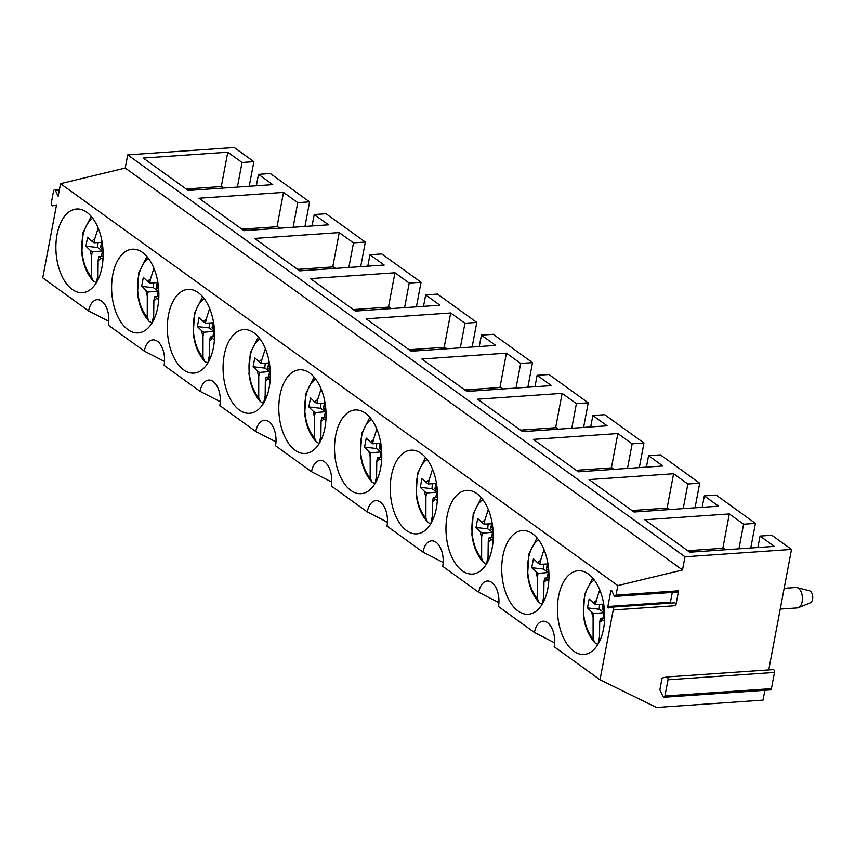 <?xml version="1.0" encoding="UTF-8"?>
<svg xmlns="http://www.w3.org/2000/svg" width="855" height="855" viewBox="0 0 855 855"><rect width="100%" height="100%" fill="white"/><g stroke="black" fill="none" stroke-linecap="round" stroke-linejoin="round"><path stroke-width="1.28" d="M52.518 205.863L52.615 205.852A2.052 1.144 86 0 1 52.518 205.863A2.052 1.144 86 0 1 51.279 203.03L53.534 191.103A2.052 1.144 86 0 1 54.496 189.853A2.052 1.144 86 0 1 55.49 190.654L59.273 190.398M60.545 183.675L617.823 585.6L682.504 569.975L125.236 168.05L60.545 183.675L58.161 196.297L55.49 190.654M52.615 205.852L56.526 204.954L42.75 277.864L88.599 310.931L108.809 321.309M682.504 569.975L685.005 556.787L791.506 549.434L768.741 669.914M125.236 168.05L127.726 154.862L685.005 556.787M554.628 642.853L534.418 632.476A18.415 10.324 86 0 1 535.422 628.778A18.415 10.324 86 0 1 543.021 621.222A18.415 10.324 86 0 1 547.499 622.643A18.415 10.324 86 0 1 554.168 646.722L600.018 679.789L656.522 707.491L763.034 700.138L764.894 690.295M498.903 602.657L478.693 592.28A18.415 10.324 86 0 1 479.698 588.582A18.415 10.324 86 0 1 487.297 581.026A18.415 10.324 86 0 1 491.775 582.447A18.415 10.324 86 0 1 498.444 606.526L534.418 632.476M443.179 562.472L422.969 552.095A18.415 10.324 86 0 1 423.962 548.386A18.415 10.324 86 0 1 431.572 540.841A18.415 10.324 86 0 1 436.039 542.262A18.415 10.324 86 0 1 442.708 566.331L478.693 592.28M387.443 522.277L367.244 511.899A18.415 10.324 86 0 1 368.238 508.191A18.415 10.324 86 0 1 375.847 500.645A18.415 10.324 86 0 1 380.315 502.067A18.415 10.324 86 0 1 386.984 526.135L422.969 552.095M331.719 482.081L311.509 471.704A18.415 10.324 86 0 1 312.513 468.006A18.415 10.324 86 0 1 320.112 460.45A18.415 10.324 86 0 1 324.59 461.871A18.415 10.324 86 0 1 331.259 485.95L367.244 511.899M275.994 441.885L255.784 431.508A18.415 10.324 86 0 1 256.789 427.81A18.415 10.324 86 0 1 264.387 420.254A18.415 10.324 86 0 1 268.865 421.675A18.415 10.324 86 0 1 275.534 445.754L311.509 471.704M220.269 401.7L200.059 391.323A18.415 10.324 86 0 1 201.053 387.614A18.415 10.324 86 0 1 208.663 380.069A18.415 10.324 86 0 1 213.13 381.49A18.415 10.324 86 0 1 219.81 405.559L255.784 431.508M164.534 361.505L144.335 351.127A18.415 10.324 86 0 1 145.329 347.419A18.415 10.324 86 0 1 152.938 339.873A18.415 10.324 86 0 1 157.406 341.295A18.415 10.324 86 0 1 164.075 365.363L200.059 391.323M88.599 310.931A18.415 10.324 -94 0 1 89.604 307.234A18.415 10.324 -94 0 1 97.203 299.678A18.415 10.324 -94 0 1 101.681 301.099A18.415 10.324 -94 0 1 108.35 325.178L144.335 351.127M57.029 234.644A41.959 23.523 -94 0 0 82.401 292.72A41.959 23.523 -94 0 0 102.002 267.081A41.959 23.523 -94 0 0 76.619 209.005A41.959 23.523 -94 0 0 57.029 234.644M791.506 549.434L771.873 535.273L760.042 536.085L774.299 546.377L689.771 552.212L644.788 519.776L729.326 513.941L743.583 524.222L755.414 523.399L716.148 495.077L704.317 495.9L718.574 506.181L634.047 512.017L589.063 479.58L673.601 473.745L687.858 484.026L699.689 483.214L660.423 454.881L648.582 455.704L662.849 465.986L578.311 471.832L533.338 439.385L617.866 433.549L632.134 443.831L643.965 443.018L604.688 414.696L592.857 415.509L607.114 425.801L522.587 431.636L477.614 399.2L562.141 393.353L576.398 403.646L588.24 402.823L548.963 374.501L537.132 375.313L551.389 385.605L466.862 391.44L421.878 359.004L506.417 353.168L520.674 363.45L532.505 362.638L493.239 334.305L481.408 335.128L495.665 345.409L411.137 351.245L366.154 318.808L450.692 312.973L464.949 323.254L476.78 322.442L437.514 294.109L425.672 294.932L439.94 305.214L355.402 311.06L310.429 278.612L394.957 272.777L409.224 283.069L421.055 282.246L381.779 253.924L369.948 254.737L384.205 265.029L299.678 270.864L254.705 238.427L339.232 232.581L353.489 242.873L365.331 242.05L326.054 213.729L314.223 214.541L328.48 224.833L243.953 230.668L198.969 198.232L283.507 192.396L297.764 202.678L309.606 201.866L270.33 173.533L258.499 174.356L256.34 185.77M127.726 154.862L234.238 147.509L253.871 161.67L242.04 162.482L227.783 152.201L143.245 158.036L188.228 190.473L272.756 184.637L258.499 174.356M242.04 162.482L237.391 187.085M253.871 161.67L249.222 186.262M227.783 152.201L221.285 186.55M600.018 679.789L613.217 609.978A2.041 1.144 86 0 0 611.977 607.146L674.531 602.828A2.041 1.144 86 0 1 675.771 605.661L613.217 609.978M611.859 590.933L610.812 591.008L607.884 606.505A1.026 0.577 86 0 0 608.557 607.916L611.881 607.157A2.041 1.144 86 0 1 611.977 607.146M610.812 591.008A1.026 0.577 86 0 1 611.795 590.784L614.061 595.582A2.041 1.144 86 0 0 615.066 596.384L677.62 592.066A2.041 1.144 86 0 0 678.571 590.816L675.771 605.661M678.571 590.816L616.017 595.133A2.041 1.144 86 0 1 615.066 596.384M616.017 595.133L617.823 585.6M558.572 596.384A41.959 23.523 86 0 1 578.162 570.745A41.959 23.523 86 0 1 603.545 628.82A41.959 23.523 86 0 1 583.944 654.449A41.959 23.523 86 0 1 558.572 596.384M224.202 355.22A41.959 23.523 86 0 1 243.803 329.592A41.959 23.523 86 0 1 269.186 387.657A41.959 23.523 86 0 1 249.585 413.296A41.959 23.523 86 0 1 224.202 355.22M391.387 475.797A41.959 23.523 86 0 1 410.988 450.168A41.959 23.523 86 0 1 436.36 508.244A41.959 23.523 86 0 1 416.77 533.873A41.959 23.523 86 0 1 391.387 475.797M168.478 315.025A41.959 23.523 86 0 1 188.079 289.396A41.959 23.523 86 0 1 213.451 347.472A41.959 23.523 86 0 1 193.861 373.101A41.959 23.523 86 0 1 168.478 315.025M502.847 556.188A41.959 23.523 86 0 1 522.437 530.549A41.959 23.523 86 0 1 547.82 588.625A41.959 23.523 86 0 1 528.219 614.264A41.959 23.523 86 0 1 502.847 556.188M447.112 515.993A41.959 23.523 86 0 1 466.712 490.364A41.959 23.523 86 0 1 492.095 548.429A41.959 23.523 86 0 1 472.494 574.068A41.959 23.523 86 0 1 447.112 515.993M335.662 435.612A41.959 23.523 86 0 1 355.252 409.973A41.959 23.523 86 0 1 380.635 468.048A41.959 23.523 86 0 1 361.034 493.677A41.959 23.523 86 0 1 335.662 435.612M157.726 307.276A41.959 23.523 86 0 1 138.125 332.905A41.959 23.523 86 0 1 112.753 274.84A41.959 23.523 86 0 1 132.354 249.2A41.959 23.523 86 0 1 157.726 307.276M324.911 427.853A41.959 23.523 86 0 1 305.31 453.492A41.959 23.523 86 0 1 279.938 395.416A41.959 23.523 86 0 1 299.528 369.777A41.959 23.523 86 0 1 324.911 427.853M309.606 201.866L304.957 226.457M365.331 242.05L360.682 266.653M421.055 282.246L416.406 306.838M476.78 322.442L472.131 347.034M532.505 362.638L527.866 387.23M588.24 402.823L583.591 427.425M643.965 443.018L639.316 467.61M699.689 483.214L695.04 507.806M755.414 523.399L750.776 548.002M771.434 688.66L664.923 696.013A2.041 1.144 86 0 1 663.972 697.263L770.483 689.91A2.041 1.144 -94 0 0 771.434 688.66L774.502 672.436A2.041 1.144 -94 0 0 773.262 669.604A2.041 1.144 -94 0 0 773.166 669.615L666.857 676.957M673.601 473.745L667.103 508.094M704.317 495.9L702.158 507.314M687.858 484.026L683.209 508.629M617.866 433.549L611.378 467.899M648.582 455.704L646.423 467.119M632.134 443.831L627.485 468.433M562.141 393.353L555.654 427.703M592.857 415.509L590.698 426.934M576.398 403.646L571.76 428.237M506.417 353.168L499.929 387.507M537.132 375.313L534.974 386.738M520.674 363.45L516.025 388.042M450.692 312.973L444.194 347.322M481.408 335.128L479.249 346.542M464.949 323.254L460.3 347.857M394.957 272.777L388.469 307.127M425.672 294.932L423.514 306.346M409.224 283.069L404.575 307.661M339.232 232.581L332.745 266.931M369.948 254.737L367.789 266.161M353.489 242.873L348.851 267.465M283.507 192.396L277.02 226.735M314.223 214.541L312.064 225.966M297.764 202.678L293.115 227.27M664.923 696.013L667.99 679.789A2.041 1.144 86 0 0 666.75 676.957A2.041 1.144 86 0 0 666.654 676.978L662.091 678.015L659.857 689.878L662.978 696.462A2.041 1.144 86 0 0 663.972 697.263M729.326 513.941L722.838 548.279M760.042 536.085L757.883 547.51M743.583 524.222L738.934 548.814M612.073 607.146L674.435 602.839A2.041 1.144 86 0 1 674.531 602.828M672.287 592.43L670.438 602.187A1.026 0.577 86 0 0 670.523 603.096M597.837 644.488L594.866 642.8L593.081 638.728L593.103 617.395L593.819 613.58L591.874 612.18A10.933 6.124 -94 0 0 591.906 612.543A10.933 6.124 -94 0 0 593.103 617.395M599.462 641.528L599.686 622.13A10.933 6.124 -94 0 0 602.348 619.725L604.528 621.04M602.828 605.49L602.112 609.284L604.058 610.684A10.933 6.124 -94 0 0 604.015 610.32A10.933 6.124 -94 0 0 602.828 605.49L603.534 602.978M596.256 600.734L595.529 604.538L593.584 603.138A10.933 6.124 -94 0 1 596.256 600.734L599.74 589.79M603.192 604.154L595.529 604.538M591.874 612.18L587.46 607.916L589.159 598.928L593.584 603.138M599.729 604.335A15.743 8.828 -94 0 0 599.237 609.252L604.004 612.682L593.819 613.58M598.062 644.114L599.216 638.044M602.978 618.101L604.004 612.682M599.686 622.13L600.402 618.325L602.348 619.725M604.677 617.951L600.402 618.325M587.46 607.916L599.237 609.252M542.113 604.293L539.142 602.604L537.357 598.532L537.378 577.2L538.094 573.384L536.149 571.984A10.933 6.124 -94 0 0 536.181 572.358A10.933 6.124 -94 0 0 537.378 577.2M543.737 601.332L543.962 581.934A10.933 6.124 -94 0 0 546.612 579.54L548.803 580.844M547.104 565.294L546.388 569.099L548.322 570.488A10.933 6.124 -94 0 0 548.29 570.125A10.933 6.124 -94 0 0 547.104 565.294L547.809 562.782M540.52 560.538L539.804 564.343L537.859 562.943A10.933 6.124 -94 0 1 540.52 560.538L544.015 549.605M547.467 563.969L539.804 564.343M536.149 571.984L531.735 567.72L533.435 558.732L537.859 562.943M544.004 564.14A15.743 8.828 -94 0 0 543.513 569.056L548.279 572.487L538.094 573.384M542.337 603.929L543.481 597.859M547.253 577.905L548.279 572.487M543.962 581.934L544.678 578.14L546.612 579.54M548.953 577.756L544.678 578.14M531.735 567.72L543.513 569.056M486.388 564.108L483.406 562.408L481.632 558.336L481.643 537.004L482.37 533.199L480.425 531.789A10.933 6.124 -94 0 0 480.457 532.163A10.933 6.124 -94 0 0 481.643 537.004M488.013 561.136L488.237 541.739A10.933 6.124 -94 0 0 490.888 539.345L493.079 540.659M491.379 525.098L490.663 528.903L492.598 530.303A10.933 6.124 -94 0 0 492.566 529.929A10.933 6.124 -94 0 0 491.379 525.098L492.074 522.587M484.796 520.342L484.08 524.158L482.124 522.747A10.933 6.124 -94 0 1 484.796 520.342L488.291 509.409M491.743 523.773L484.08 524.158M480.425 531.789L476 527.524L477.699 518.536L482.124 522.747M488.28 523.944A15.743 8.828 -94 0 0 487.788 528.86L492.544 532.302L482.37 533.199M486.613 563.734L487.756 557.663M491.529 537.72L492.544 532.302M488.237 541.739L488.953 537.945L490.888 539.345M493.217 537.571L488.953 537.945M476 527.524L487.788 528.86M430.653 523.912L427.682 522.223L425.897 518.151L425.918 496.808L426.645 493.004L424.689 491.593A10.933 6.124 -94 0 0 424.732 491.967A10.933 6.124 -94 0 0 425.918 496.808M432.277 520.952L432.502 501.554A10.933 6.124 -94 0 0 435.163 499.149L437.354 500.464M435.655 484.913L434.928 488.707L436.873 490.107A10.933 6.124 -94 0 0 436.841 489.733A10.933 6.124 -94 0 0 435.655 484.913L436.349 482.402M429.071 480.147L428.344 483.962L426.399 482.551A10.933 6.124 -94 0 1 429.071 480.147L432.555 469.213M436.018 483.577L428.344 483.962M424.689 491.593L420.275 487.339L421.975 478.34L426.399 482.551M432.555 483.748A15.743 8.828 -94 0 0 432.053 488.665L436.82 492.106L426.645 493.004M430.877 523.538L432.032 517.467M435.794 497.525L436.82 492.106M432.502 501.554L433.218 497.749L435.163 499.149M437.493 497.375L433.218 497.749M420.275 487.339L432.053 488.665M374.928 483.716L371.957 482.028L370.172 477.956L370.194 456.623L370.91 452.808L368.965 451.408A10.933 6.124 -94 0 0 368.997 451.771A10.933 6.124 -94 0 0 370.194 456.623M376.553 480.756L376.777 461.358A10.933 6.124 -94 0 0 379.438 458.953L381.619 460.268M379.919 444.718L379.203 448.512L381.148 449.912A10.933 6.124 -94 0 0 381.106 449.548A10.933 6.124 -94 0 0 379.919 444.718L380.625 442.206M373.346 439.962L372.62 443.766L370.675 442.366A10.933 6.124 -94 0 1 373.346 439.962L376.831 429.018M380.283 443.382L372.62 443.766M368.965 451.408L364.551 447.144L366.25 438.155L370.675 442.366M376.82 443.563A15.743 8.828 -94 0 0 376.328 448.48L381.095 451.91L370.91 452.808M375.153 483.342L376.307 477.272M380.069 457.329L381.095 451.91M376.777 461.358L377.493 457.553L379.438 458.953M381.768 457.179L377.493 457.553M364.551 447.144L376.328 448.48M319.204 443.521L316.232 441.832L314.448 437.76L314.469 416.428L315.185 412.612L313.24 411.212A10.933 6.124 -94 0 0 313.272 411.586A10.933 6.124 -94 0 0 314.469 416.428M320.828 440.56L321.053 421.162A10.933 6.124 -94 0 0 323.703 418.768L325.894 420.072M324.195 404.522L323.479 408.327L325.413 409.727A10.933 6.124 -94 0 0 325.381 409.353A10.933 6.124 -94 0 0 324.195 404.522L324.9 402.01M317.611 399.766L316.895 403.571L314.95 402.171A10.933 6.124 -94 0 1 317.611 399.766L321.106 388.833M324.558 403.197L316.895 403.571M313.24 411.212L308.826 406.948L310.525 397.96L314.95 402.171M321.095 403.368A15.743 8.828 -94 0 0 320.604 408.284L325.37 411.715L315.185 412.612M319.428 443.157L320.572 437.087M324.344 417.133L325.37 411.715M321.053 421.162L321.769 417.368L323.703 418.768M326.044 416.984L321.769 417.368M308.826 406.948L320.604 408.284M263.479 403.336L260.497 401.647L258.723 397.575L258.744 376.232L259.46 372.427L257.515 371.017A10.933 6.124 -94 0 0 257.547 371.391A10.933 6.124 -94 0 0 258.744 376.232M265.103 400.364L265.328 380.967A10.933 6.124 -94 0 0 267.978 378.573L270.169 379.887M268.47 364.326L267.754 368.131L269.688 369.531A10.933 6.124 -94 0 0 269.656 369.157A10.933 6.124 -94 0 0 268.47 364.326L269.165 361.825M261.887 359.57L261.17 363.386L259.215 361.975A10.933 6.124 -94 0 1 261.887 359.57L265.381 348.637M268.833 363.001L261.17 363.386M257.515 371.017L253.091 366.752L254.79 357.764L259.215 361.975M265.371 363.172A15.743 8.828 -94 0 0 264.879 368.088L269.635 371.53L259.46 372.427M263.703 402.962L264.847 396.891M268.62 376.948L269.635 371.53M265.328 380.967L266.044 377.173L267.978 378.573M270.308 376.799L266.044 377.173M253.091 366.752L264.879 368.088M207.744 363.14L204.773 361.451L202.988 357.379L203.009 336.036L203.736 332.232L201.78 330.832A10.933 6.124 -94 0 0 201.823 331.195A10.933 6.124 -94 0 0 203.009 336.036M209.368 360.179L209.593 340.782A10.933 6.124 -94 0 0 212.254 338.377L214.445 339.692M212.745 324.141L212.019 327.935L213.964 329.335A10.933 6.124 -94 0 0 213.932 328.961A10.933 6.124 -94 0 0 212.745 324.141L213.44 321.63M206.162 319.375L205.446 323.19L203.49 321.779A10.933 6.124 -94 0 1 206.162 319.375L209.646 308.441M213.109 322.805L205.446 323.19M201.78 330.832L197.366 326.567L199.065 317.568L203.49 321.779M209.646 322.976A15.743 8.828 -94 0 0 209.144 327.893L213.91 331.334L203.736 332.232M207.979 362.766L209.122 356.695M212.884 336.752L213.91 331.334M209.593 340.782L210.309 336.977L212.254 338.377M214.584 336.603L210.309 336.977M197.366 326.567L209.144 327.893M152.019 322.944L149.048 321.256L147.263 317.184L147.284 295.851L148 292.036L146.055 290.636A10.933 6.124 -94 0 0 146.087 290.999A10.933 6.124 -94 0 0 147.284 295.851M153.643 319.984L153.868 300.586A10.933 6.124 -94 0 0 156.529 298.181L158.709 299.496M157.01 283.946L156.294 287.74L158.239 289.14A10.933 6.124 -94 0 0 158.196 288.776A10.933 6.124 -94 0 0 157.01 283.946L157.715 281.434M150.437 279.19L149.711 282.994L147.765 281.594A10.933 6.124 -94 0 1 150.437 279.19L153.921 268.246M157.373 282.61L149.711 282.994M146.055 290.636L141.641 286.372L143.341 277.383L147.765 281.594M153.911 282.791A15.743 8.828 -94 0 0 153.419 287.708L158.186 291.138L148 292.036M152.243 322.57L153.398 316.51M157.16 296.557L158.186 291.138M153.868 300.586L154.584 296.781L156.529 298.181M158.859 296.407L154.584 296.781M141.641 286.372L153.419 287.708M96.294 282.749L93.323 281.06L91.538 276.988L91.56 255.656L92.276 251.84L90.331 250.44A10.933 6.124 -94 0 0 90.363 250.814A10.933 6.124 -94 0 0 91.56 255.656M97.919 279.788L98.143 260.39A10.933 6.124 -94 0 0 100.805 257.996L102.985 259.311M101.285 243.75L100.569 247.555L102.504 248.955A10.933 6.124 -94 0 0 102.472 248.581A10.933 6.124 -94 0 0 101.285 243.75L101.991 241.238M94.702 238.994L93.986 242.799L92.041 241.399A10.933 6.124 -94 0 1 94.702 238.994L98.197 228.061M101.649 242.425L93.986 242.799M90.331 250.44L85.917 246.176L87.616 237.188L92.041 241.399M98.186 242.596A15.743 8.828 -94 0 0 97.694 247.512L102.461 250.943L92.276 251.84M96.519 282.385L97.662 276.315M101.435 256.361L102.461 250.943M98.143 260.39L98.859 256.596L100.805 257.996M103.134 256.211L98.859 256.596M85.917 246.176L97.694 247.512M687.687 550.716L723.469 548.237L725.553 549.744M689.087 551.721L696.451 551.753M784.163 588.315L795.973 587.503A10.228 5.739 86 0 1 797.02 587.599A10.228 5.739 86 0 1 801.605 603.716A10.228 5.739 86 0 1 798.41 607.67A10.228 5.739 86 0 1 797.373 607.916L780.241 609.102M797.02 587.599L809.503 590.773A6.135 3.441 86 0 1 812.25 600.445A6.135 3.441 86 0 1 810.326 602.818L798.41 607.67M631.963 510.521L667.734 508.052L669.818 509.548M633.363 511.525L640.726 511.557M576.227 470.325L612.009 467.856L614.093 469.352M577.627 471.34L585.002 471.362M520.503 430.129L556.284 427.66L558.368 429.167M521.903 431.144L529.277 431.177M464.778 389.944L500.56 387.465L502.644 388.972M466.178 390.949L473.552 390.981M409.053 349.748L444.824 347.28L446.909 348.776M410.453 350.753L417.817 350.785M353.318 309.553L389.1 307.084L391.184 308.58M354.729 310.568L362.093 310.589M297.593 269.357L333.375 266.888L335.459 268.395M298.994 270.372L306.368 270.404M241.869 229.172L277.651 226.693L279.735 228.2M243.269 230.177L250.643 230.209M186.144 188.976L221.915 186.508L223.999 188.004M187.544 189.981L194.908 190.013M667.99 679.789L774.502 672.436M607.884 606.505L670.438 602.187M594.321 580.011A33.11 18.564 -94 0 0 583.698 614.531A33.11 18.564 -94 0 0 593.081 638.728M538.597 539.815A33.11 18.564 -94 0 0 527.963 574.336A33.11 18.564 -94 0 0 537.357 598.532M482.861 499.63A33.11 18.564 -94 0 0 472.238 534.14A33.11 18.564 -94 0 0 481.632 558.336M427.137 459.434A33.11 18.564 -94 0 0 416.513 493.955A33.11 18.564 -94 0 0 425.897 518.151M371.412 419.239A33.11 18.564 -94 0 0 360.789 453.759A33.11 18.564 -94 0 0 370.172 477.956M315.687 379.054A33.11 18.564 -94 0 0 305.053 413.564A33.11 18.564 -94 0 0 314.448 437.76M259.952 338.858A33.11 18.564 -94 0 0 249.329 373.368A33.11 18.564 -94 0 0 258.723 397.575M204.227 298.662A33.11 18.564 -94 0 0 193.604 333.183A33.11 18.564 -94 0 0 202.988 357.379M148.503 258.467A33.11 18.564 -94 0 0 137.879 292.987A33.11 18.564 -94 0 0 147.263 317.184M92.778 218.282A33.11 18.564 -94 0 0 82.144 252.791A33.11 18.564 -94 0 0 91.538 276.988M54.496 189.853L59.444 189.511M666.75 676.957L773.262 669.604M592.761 578.076L584.66 594.161L583.345 614.702C584.638 626.32 588.475 635.682 594.866 642.8M537.036 537.88L528.935 553.965L527.621 574.517C528.914 586.124 532.751 595.497 539.142 602.604M481.312 497.685L473.21 513.78L471.896 534.322C473.189 545.939 477.026 555.301 483.406 562.408M425.576 457.489L417.486 473.585L416.171 494.126C417.454 505.743 421.301 515.105 427.682 522.223M369.852 417.304L361.751 433.389L360.436 453.941C361.729 465.548 365.566 474.91 371.957 482.028M314.127 377.108L306.026 393.193L304.711 413.745C306.005 425.352 309.841 434.725 316.232 441.832M258.402 336.913L250.301 353.008L248.987 373.55C250.28 385.167 254.117 394.529 260.497 401.647M202.667 296.717L194.577 312.812L193.262 333.354C194.555 344.971 198.392 354.333 204.773 361.451M146.942 256.532L138.841 272.617L137.527 293.169C138.82 304.775 142.657 314.138 149.048 321.256M91.218 216.336L83.117 232.421L81.802 252.973C83.095 264.58 86.932 273.953 93.323 281.06"/></g></svg>
